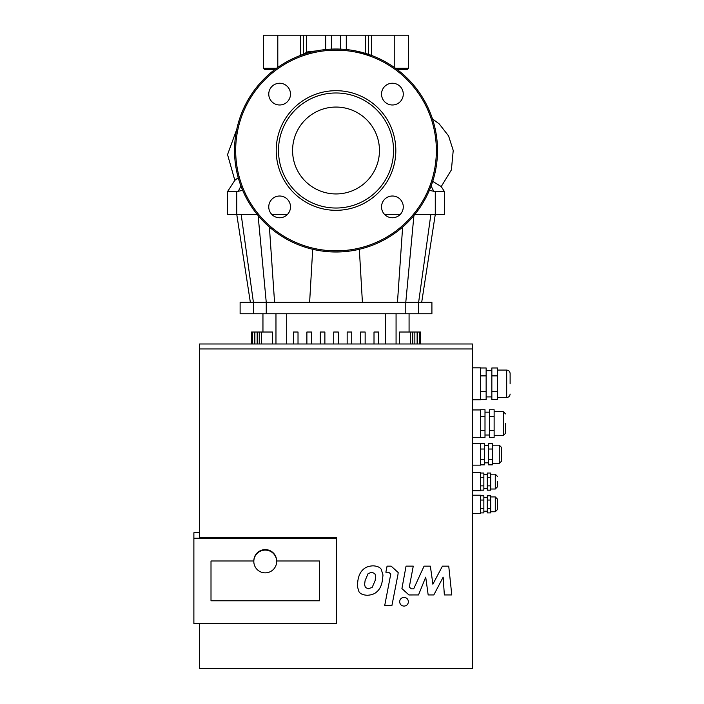 <?xml version="1.0" encoding="UTF-8"?>
<svg xmlns="http://www.w3.org/2000/svg" width="704" height="704" viewBox="0 0 704 704"><rect width="100%" height="100%" fill="white"/><g stroke="black" fill="none" stroke-linecap="round" stroke-linejoin="round"><path stroke-width="1.06" d="M362.41 302.342L359.339 249.278M413.917 215.556L405.786 302.342L405.786 313.755L431.913 313.755L431.913 302.342L397.47 302.342L402.626 227.075M421.687 302.342L435.274 214.438L435.274 191.602L433.761 191.286L431.094 186.006M414.841 214.438L444.47 214.438L444.47 191.602L435.274 191.602M397.47 302.342L250.351 302.342L236.764 214.438L257.198 214.438M312.699 249.278L309.619 302.342M274.569 302.342L269.403 227.075M236.764 214.438L227.559 214.438L227.559 191.602L236.764 191.602L236.764 214.438M400.233 214.438L384.569 214.438M287.461 214.438L271.797 214.438M250.351 302.342L240.117 302.342L240.117 313.755L266.253 313.755L266.253 302.342L258.113 215.556M227.559 191.602L234.854 180.303L238.242 177.698M240.935 186.006L238.269 191.286L236.764 191.602M429.361 190.344L433.761 191.286M432.696 181.386L441.232 186.578L451.387 169.91L453.226 150.471L448.589 135.951L439.243 123.93L432.467 118.923M238.269 191.286L242.678 190.344M346.289 108.302A43.437 43.437 0 0 0 340.586 107.307M331.452 49.113L331.452 35.2L325.741 35.2L325.741 49.535M346.289 49.535L346.289 35.2L340.586 35.2L340.586 49.113M331.452 35.2L340.586 35.2M397.091 69.45L407.37 69.45L408.514 68.306L395.551 68.306M276.487 68.306L263.525 68.306L264.669 69.45L274.938 69.45M303.477 53.522L303.477 35.2L263.525 35.2L263.525 68.306M306.337 52.254L306.337 35.2L303.477 35.2M306.337 35.2L325.741 35.2M346.289 35.2L365.702 35.2L365.702 52.237M368.553 53.53L368.553 35.2L365.702 35.2M408.514 68.306L408.514 35.2L368.553 35.2M405.786 313.755L266.253 313.755M272.466 343.983L272.466 332.024L251.539 332.024L251.539 343.983M293.454 343.983L293.454 332.024L298.021 332.024L298.021 343.983M306.882 343.983L306.882 332.024L311.45 332.024L311.45 343.983M320.311 343.983L320.311 332.024L324.878 332.024L324.878 343.983M333.731 343.983L333.731 332.024L338.298 332.024L338.298 343.983M374.009 343.983L374.009 332.024L378.576 332.024L378.576 343.983M365.147 343.983L365.147 332.024L360.589 332.024L360.589 343.983M351.727 343.983L351.727 332.024L347.16 332.024L347.16 343.983M399.564 343.983L399.564 332.024L419.672 332.024L419.672 343.983M420.499 343.983L420.499 332.024L419.672 332.024M279.629 217.765A10.877 10.877 0 0 0 289.045 201.45A10.877 10.877 0 0 0 270.213 201.45A10.877 10.877 0 0 0 279.629 217.765M268.761 94.116A10.877 10.877 0 0 0 285.067 103.532A10.877 10.877 0 0 0 285.067 84.7A10.877 10.877 0 0 0 268.761 94.116M392.401 83.239A10.877 10.877 0 0 0 382.985 99.554A10.877 10.877 0 0 0 401.817 99.554A10.877 10.877 0 0 0 392.401 83.239M403.278 206.888A10.877 10.877 0 0 0 386.962 197.472A10.877 10.877 0 0 0 386.962 216.304A10.877 10.877 0 0 0 403.278 206.888M336.019 107.061A43.437 43.437 0 0 0 292.582 150.506A43.437 43.437 0 0 0 336.019 193.943A43.437 43.437 0 0 0 379.456 150.506A43.437 43.437 0 0 0 336.019 107.061M336.019 208.023A57.526 57.526 0 0 0 393.545 150.506A57.526 57.526 0 0 0 336.019 92.981A57.526 57.526 0 0 0 278.494 150.506A57.526 57.526 0 0 0 336.019 208.023M336.019 210.311A59.805 59.805 0 0 0 395.824 150.506A59.805 59.805 0 0 0 336.019 90.693A59.805 59.805 0 0 0 276.214 150.506A59.805 59.805 0 0 0 336.019 210.311M336.019 251.997A101.49 101.49 0 0 0 437.51 150.506A101.49 101.49 0 0 0 336.019 49.016A101.49 101.49 0 0 0 234.529 150.506A101.49 101.49 0 0 0 336.019 251.997M253.818 561.475A11.414 11.37 180 0 0 265.241 572.854A11.414 11.37 180 0 0 276.654 561.475A11.414 11.37 180 0 0 265.241 550.106A11.414 11.37 180 0 0 253.818 561.475L253.818 560.982A11.414 11.37 -0 0 1 265.241 549.604A11.414 11.37 -0 0 1 276.654 560.982L276.654 561.475M432.872 584.223L442.438 566.157L448.738 566.157L451.783 594.942L444.347 594.942L443.159 577.148L433.814 594.942L428.173 594.942L425.718 577.148L418.502 594.942L408.945 594.959L401.914 588.579L406.058 566.139L413.266 566.139L409.288 587.118L411.435 588.87L413.679 588.87L424.054 566.157L430.355 566.157L432.872 583.968M368.544 588.808L365.411 587.541L364.584 584.628L365.103 580.58L368.13 573.558L371.765 572.29L374.845 573.558L375.663 576.47L375.135 580.58L372.117 587.541L368.544 588.553M382.342 580.58C381.586 585.543 379.773 589.257 376.895 591.738C374.757 593.859 371.554 595.038 367.277 595.276C363.088 595.038 360.325 593.859 358.987 591.738L357.245 586.045L357.896 580.58C358.662 575.564 360.474 571.824 363.352 569.36C365.517 567.239 368.738 566.06 373.023 565.822C377.203 566.06 379.949 567.239 381.26 569.36L383.002 575.054L382.342 580.58M397.989 574.385L391.926 605.493L384.718 605.493L390.79 573.98L388.652 572.229L385.88 572.229L387.068 566.157L391.169 566.157L398.174 572.528L397.989 574.385M399.652 601.753C399.907 599.095 401.359 597.643 404.026 597.397C406.692 597.643 408.144 599.095 408.399 601.753C408.144 604.41 406.692 605.862 404.026 606.109C401.359 605.862 399.907 604.41 399.652 601.753L399.652 601.498M211.006 600.785L211.006 560.982L253.818 560.982L211.006 560.982L211.006 600.785L319.466 600.785L211.006 600.785M319.466 560.982L319.466 600.785L319.466 560.982L276.646 560.982L319.466 560.982M472.437 495.202L480.436 495.202L472.437 495.238L480.436 495.238L480.436 513.471L472.437 513.471M472.437 472.463L480.436 472.463L472.437 472.498L480.436 472.498L480.436 490.723L472.437 490.723M472.437 443.45L480.436 443.45L472.437 443.494L480.436 443.494L480.436 465.142L472.437 465.142M472.437 409.895L480.436 409.895L472.437 409.948L480.436 409.948L480.436 437.29L472.437 437.29M472.437 367.805L480.436 367.805L472.437 367.866L480.436 367.866L480.436 399.766L472.437 399.766M240.117 668.527L431.913 668.527M505.551 423.588L505.551 433.294L505.551 423.588M494.129 409.746L494.129 437.43L489.562 437.43L489.562 409.746L494.129 409.746M489.562 430.514L494.129 430.514M489.562 416.671L494.129 416.671M480.436 416.671L485.003 416.671L485.003 437.43L480.436 437.43M480.436 430.514L485.003 430.514M480.436 409.746L485.003 409.746L485.003 416.671M497.561 504.337L497.561 499.198L497.561 509.476L495.273 511.755L495.273 496.918L497.561 499.198M490.706 495.766L490.706 512.908L487.282 512.908L487.282 495.766L490.706 495.766M487.282 500.051L490.706 500.051M487.282 508.622L490.706 508.622M480.436 495.766L483.859 495.766L483.859 512.908L480.436 512.908M480.436 500.051L483.859 500.051M480.436 508.622L483.859 508.622M480.436 473.026L483.859 473.026L483.859 490.16L480.436 490.16M480.436 477.312L483.859 477.312M480.436 485.874L483.859 485.874M490.706 477.312L490.706 490.16L487.282 490.16L487.282 477.312L490.706 477.312L490.706 473.026L487.282 473.026L487.282 477.312M487.282 485.874L490.706 485.874M497.561 481.589L497.561 486.728L495.273 489.016L495.273 474.17L490.706 474.17M501.556 447.445L501.556 461.146L499.268 463.434L499.268 445.166L501.556 447.445M492.422 443.749L492.422 464.842L488.426 464.842L488.426 443.749L492.422 443.749M488.426 459.571L492.422 459.571M488.426 449.029L492.422 449.029M480.436 449.029L484.431 449.029L484.431 464.842L480.436 464.842M480.436 459.571L484.431 459.571M480.436 443.749L484.431 443.749L484.431 449.029M480.436 367.972L486.138 367.972L486.138 399.608L480.436 399.608M480.436 375.874L486.138 375.874M480.436 391.697L486.138 391.697M497.561 375.874L497.561 399.608L491.85 399.608L491.85 375.874L497.561 375.874L497.561 367.972L491.85 367.972L491.85 375.874M491.85 391.697L497.561 391.697M497.561 397.487L506.686 397.487L506.686 370.084C508.772 370.286 509.907 371.43 510.118 373.516L510.118 383.786M193.882 538.234L193.882 623.533L336.591 623.533L336.591 538.234L193.882 538.234L193.882 532.761L199.593 532.761M199.593 623.533L199.593 668.527L472.437 668.527L472.437 343.983L199.593 343.983L199.593 537.733L336.591 537.733L336.591 538.234M472.437 348.955L199.593 348.955M418.625 313.755L418.625 302.342L430.866 214.438M253.414 313.755L253.414 302.342L241.164 214.438M300.626 35.2L300.626 55.387M277.798 67.373L277.798 35.2M355.608 50.926L371.404 55.378L371.404 35.2M394.24 35.2L394.24 67.373M275.968 313.755L275.968 343.983M385.326 313.755L385.326 343.983M286.704 343.983L286.704 313.755M254.654 343.983L254.654 332.024M261.527 343.983L261.527 332.024M257.18 343.983L257.18 332.024M410.502 343.983L410.502 332.024M414.858 343.983L414.858 332.024M417.384 343.983L417.384 332.024M396.07 343.983L396.07 313.755M336.019 250.853A100.346 100.346 0 0 0 436.366 150.506A100.346 100.346 0 0 0 336.019 50.151A100.346 100.346 0 0 0 235.673 150.506A100.346 100.346 0 0 0 336.019 250.853M505.551 433.294L503.263 435.582L503.263 411.602L505.551 413.89M444.47 191.602L441.232 186.578M236.729 129.466L227.55 154.59L234.837 180.33M316.457 50.917L308.141 51.665L300.661 55.37M262.953 313.755L262.953 332.024M259.248 343.983L259.248 332.024M254.892 343.983L254.892 332.024M252.366 343.983L252.366 332.024M412.79 332.024L412.79 343.983M417.138 332.024L417.138 343.983M409.077 313.755L409.077 332.024M503.263 411.602L494.129 411.602M503.263 435.582L494.129 435.582M489.562 412.174L485.003 412.174M489.562 435.01L485.003 435.01M495.273 496.918L490.706 496.918M495.273 511.755L490.706 511.755M487.282 497.49L483.859 497.49M487.282 511.192L483.859 511.192M487.282 474.742L483.859 474.742M487.282 488.444L483.859 488.444M495.273 489.016L490.706 489.016M495.273 474.17L497.561 476.458M499.268 445.166L492.422 445.166M499.268 463.434L492.422 463.434M488.426 445.738L484.431 445.738M488.426 462.862L484.431 462.862M491.85 370.656L486.138 370.656M491.85 396.915L486.138 396.915M506.686 370.084L497.561 370.084M506.686 397.487C508.772 397.285 509.907 396.141 510.118 394.064"/></g></svg>
